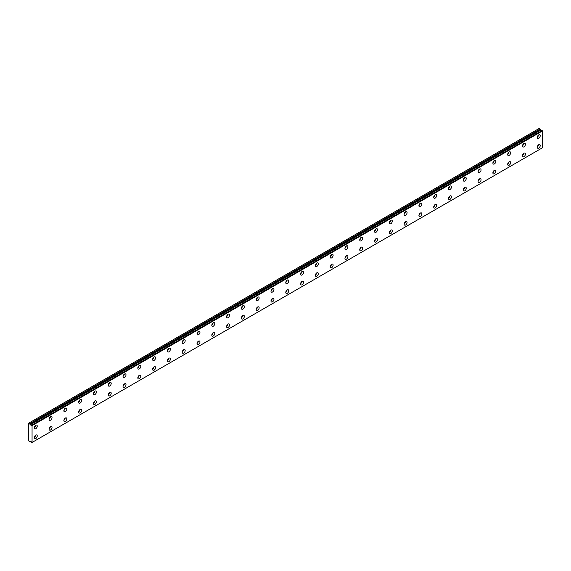 <?xml version="1.0" encoding="UTF-8"?>
<svg xmlns="http://www.w3.org/2000/svg" width="571" height="571" viewBox="0 0 571 571"><rect width="100%" height="100%" fill="white"/><g stroke="black" fill="none" stroke-linecap="round" stroke-linejoin="round"><path stroke-width="0.86" d="M30.777 441.54L30.541 441.683A0.835 0.485 60 0 1 31.583 442.268L32.062 442.454L32.062 425.631L31.633 425.252L542.015 130.581L31.591 425.245A0.835 0.485 60 0 1 30.548 424.66L540.937 129.988L30.548 424.66M541.729 130.716A0.835 0.485 60 0 1 540.937 129.988M538.753 148.125A2.091 1.206 120 0 0 540.116 146.283A2.091 1.206 120 0 0 539.795 144.606A2.091 1.206 120 0 0 538.753 144.713A2.091 1.206 120 0 0 537.382 146.554A2.091 1.206 120 0 0 537.704 148.232A2.091 1.206 120 0 0 538.753 148.125M537.282 147.032A2.091 1.206 120 0 0 538.553 144.841M523.957 156.668A2.091 1.206 120 0 0 525.327 154.827A2.091 1.206 120 0 0 525.006 153.149A2.091 1.206 120 0 0 523.957 153.249A2.091 1.206 120 0 0 522.593 155.098A2.091 1.206 120 0 0 522.915 156.768A2.091 1.206 120 0 0 523.957 156.668M522.494 155.576A2.091 1.206 120 0 0 523.757 153.378M35.759 428.7A2.091 1.206 120 0 0 37.129 426.858A2.091 1.206 120 0 0 36.808 425.181A2.091 1.206 120 0 0 35.759 425.288A2.091 1.206 120 0 0 34.396 427.129A2.091 1.206 120 0 0 34.717 428.807A2.091 1.206 120 0 0 35.759 428.7M34.296 427.615A2.091 1.206 120 0 0 35.566 425.416M50.555 420.163A2.091 1.206 120 0 0 51.925 418.315A2.091 1.206 120 0 0 51.604 416.644A2.091 1.206 120 0 0 50.555 416.744A2.091 1.206 120 0 0 49.192 418.586A2.091 1.206 120 0 0 49.513 420.263A2.091 1.206 120 0 0 50.555 420.163M49.092 419.071A2.091 1.206 120 0 0 50.355 416.873M65.351 411.62A2.091 1.206 120 0 0 66.714 409.778A2.091 1.206 120 0 0 66.393 408.101A2.091 1.206 120 0 0 65.351 408.201A2.091 1.206 120 0 0 63.981 410.049A2.091 1.206 120 0 0 64.302 411.727A2.091 1.206 120 0 0 65.351 411.62M63.881 410.528A2.091 1.206 120 0 0 65.151 408.336M80.14 403.076A2.091 1.206 120 0 0 81.51 401.235A2.091 1.206 120 0 0 81.189 399.557A2.091 1.206 120 0 0 80.14 399.664A2.091 1.206 120 0 0 78.777 401.506A2.091 1.206 120 0 0 79.098 403.183A2.091 1.206 120 0 0 80.14 403.076M78.677 401.991A2.091 1.206 120 0 0 79.947 399.793M509.161 165.212A2.091 1.206 120 0 0 510.531 163.363A2.091 1.206 120 0 0 510.21 161.686A2.091 1.206 120 0 0 509.161 161.793A2.091 1.206 120 0 0 507.797 163.634A2.091 1.206 120 0 0 508.119 165.312A2.091 1.206 120 0 0 509.161 165.212M507.698 164.12A2.091 1.206 120 0 0 508.968 161.921M494.372 173.748A2.091 1.206 120 0 0 495.735 171.907A2.091 1.206 120 0 0 495.414 170.229A2.091 1.206 120 0 0 494.372 170.336A2.091 1.206 120 0 0 493.001 172.178A2.091 1.206 120 0 0 493.323 173.855A2.091 1.206 120 0 0 494.372 173.748M492.901 172.656A2.091 1.206 120 0 0 494.172 170.465M479.576 182.292A2.091 1.206 120 0 0 480.946 180.45A2.091 1.206 120 0 0 480.625 178.773A2.091 1.206 120 0 0 479.576 178.873A2.091 1.206 120 0 0 478.212 180.721A2.091 1.206 120 0 0 478.534 182.392A2.091 1.206 120 0 0 479.576 182.292M478.113 181.2A2.091 1.206 120 0 0 479.376 179.001M464.78 190.835A2.091 1.206 120 0 0 466.15 188.987A2.091 1.206 120 0 0 465.829 187.309A2.091 1.206 120 0 0 464.78 187.416A2.091 1.206 120 0 0 463.416 189.258A2.091 1.206 120 0 0 463.738 190.935A2.091 1.206 120 0 0 464.78 190.835M463.317 189.743A2.091 1.206 120 0 0 464.587 187.545M449.991 199.372A2.091 1.206 120 0 0 451.354 197.53A2.091 1.206 120 0 0 451.033 195.853A2.091 1.206 120 0 0 449.991 195.96A2.091 1.206 120 0 0 448.62 197.802A2.091 1.206 120 0 0 448.942 199.479A2.091 1.206 120 0 0 449.991 199.372M448.52 198.28A2.091 1.206 120 0 0 449.791 196.089M435.195 207.915A2.091 1.206 120 0 0 436.565 206.074A2.091 1.206 120 0 0 436.244 204.397A2.091 1.206 120 0 0 435.195 204.497A2.091 1.206 120 0 0 433.832 206.345A2.091 1.206 120 0 0 434.146 208.015A2.091 1.206 120 0 0 435.195 207.915M433.732 206.823A2.091 1.206 120 0 0 434.995 204.625M420.399 216.459A2.091 1.206 120 0 0 421.769 214.61A2.091 1.206 120 0 0 421.448 212.933A2.091 1.206 120 0 0 420.399 213.04A2.091 1.206 120 0 0 419.035 214.882A2.091 1.206 120 0 0 419.357 216.559A2.091 1.206 120 0 0 420.399 216.459M418.936 215.367A2.091 1.206 120 0 0 420.206 213.169M405.61 224.995A2.091 1.206 120 0 0 406.973 223.154A2.091 1.206 120 0 0 406.652 221.477A2.091 1.206 120 0 0 405.61 221.584A2.091 1.206 120 0 0 404.239 223.425A2.091 1.206 120 0 0 404.561 225.102A2.091 1.206 120 0 0 405.61 224.995M404.14 223.903A2.091 1.206 120 0 0 405.41 221.712M390.814 233.539A2.091 1.206 120 0 0 392.177 231.698A2.091 1.206 120 0 0 391.863 230.02A2.091 1.206 120 0 0 390.814 230.12A2.091 1.206 120 0 0 389.443 231.962A2.091 1.206 120 0 0 389.765 233.639A2.091 1.206 120 0 0 390.814 233.539M389.351 232.447A2.091 1.206 120 0 0 390.614 230.249M376.018 242.083A2.091 1.206 120 0 0 377.388 240.234A2.091 1.206 120 0 0 377.067 238.557A2.091 1.206 120 0 0 376.018 238.664A2.091 1.206 120 0 0 374.655 240.505A2.091 1.206 120 0 0 374.976 242.183A2.091 1.206 120 0 0 376.018 242.083M374.555 240.991A2.091 1.206 120 0 0 375.818 238.792M361.229 250.619A2.091 1.206 120 0 0 362.592 248.778A2.091 1.206 120 0 0 362.271 247.1A2.091 1.206 120 0 0 361.229 247.207A2.091 1.206 120 0 0 359.858 249.049A2.091 1.206 120 0 0 360.18 250.726A2.091 1.206 120 0 0 361.229 250.619M359.759 249.527A2.091 1.206 120 0 0 361.029 247.336M346.433 259.163A2.091 1.206 120 0 0 347.796 257.321A2.091 1.206 120 0 0 347.475 255.644A2.091 1.206 120 0 0 346.433 255.744A2.091 1.206 120 0 0 345.062 257.585A2.091 1.206 120 0 0 345.384 259.263A2.091 1.206 120 0 0 346.433 259.163M344.963 258.071A2.091 1.206 120 0 0 346.233 255.872M331.637 267.699A2.091 1.206 120 0 0 333.007 265.858A2.091 1.206 120 0 0 332.686 264.18A2.091 1.206 120 0 0 331.637 264.287A2.091 1.206 120 0 0 330.274 266.129A2.091 1.206 120 0 0 330.595 267.806A2.091 1.206 120 0 0 331.637 267.699M330.174 266.614A2.091 1.206 120 0 0 331.437 264.416M316.848 276.243A2.091 1.206 120 0 0 318.211 274.401A2.091 1.206 120 0 0 317.89 272.724A2.091 1.206 120 0 0 316.848 272.824A2.091 1.206 120 0 0 315.478 274.672A2.091 1.206 120 0 0 315.799 276.35A2.091 1.206 120 0 0 316.848 276.243M315.378 275.151A2.091 1.206 120 0 0 316.648 272.959M302.052 284.786A2.091 1.206 120 0 0 303.415 282.938A2.091 1.206 120 0 0 303.094 281.267A2.091 1.206 120 0 0 302.052 281.367A2.091 1.206 120 0 0 300.681 283.209A2.091 1.206 120 0 0 301.003 284.886A2.091 1.206 120 0 0 302.052 284.786M300.582 283.694A2.091 1.206 120 0 0 301.852 281.496M287.256 293.323A2.091 1.206 120 0 0 288.626 291.481A2.091 1.206 120 0 0 288.305 289.804A2.091 1.206 120 0 0 287.256 289.911A2.091 1.206 120 0 0 285.893 291.752A2.091 1.206 120 0 0 286.214 293.43A2.091 1.206 120 0 0 287.256 293.323M285.793 292.238A2.091 1.206 120 0 0 287.056 290.039M272.46 301.866A2.091 1.206 120 0 0 273.83 300.025A2.091 1.206 120 0 0 273.509 298.348A2.091 1.206 120 0 0 272.46 298.447A2.091 1.206 120 0 0 271.097 300.296A2.091 1.206 120 0 0 271.418 301.973A2.091 1.206 120 0 0 272.46 301.866M270.997 300.774A2.091 1.206 120 0 0 272.267 298.583M257.671 310.41A2.091 1.206 120 0 0 259.034 308.561A2.091 1.206 120 0 0 258.713 306.891A2.091 1.206 120 0 0 257.671 306.991A2.091 1.206 120 0 0 256.3 308.832A2.091 1.206 120 0 0 256.622 310.51A2.091 1.206 120 0 0 257.671 310.41M256.201 309.318A2.091 1.206 120 0 0 257.471 307.119M242.875 318.946A2.091 1.206 120 0 0 244.245 317.105A2.091 1.206 120 0 0 243.924 315.428A2.091 1.206 120 0 0 242.875 315.535A2.091 1.206 120 0 0 241.512 317.376A2.091 1.206 120 0 0 241.833 319.053A2.091 1.206 120 0 0 242.875 318.946M241.412 317.861A2.091 1.206 120 0 0 242.675 315.663M228.079 327.49A2.091 1.206 120 0 0 229.449 325.648A2.091 1.206 120 0 0 229.128 323.971A2.091 1.206 120 0 0 228.079 324.071A2.091 1.206 120 0 0 226.716 325.92A2.091 1.206 120 0 0 227.037 327.597A2.091 1.206 120 0 0 228.079 327.49M226.616 326.398A2.091 1.206 120 0 0 227.886 324.207M213.29 336.034A2.091 1.206 120 0 0 214.653 334.185A2.091 1.206 120 0 0 214.332 332.515A2.091 1.206 120 0 0 213.29 332.615A2.091 1.206 120 0 0 211.92 334.456A2.091 1.206 120 0 0 212.241 336.133A2.091 1.206 120 0 0 213.29 336.034M211.82 334.941A2.091 1.206 120 0 0 213.09 332.743M198.494 344.57A2.091 1.206 120 0 0 199.857 342.728A2.091 1.206 120 0 0 199.543 341.051A2.091 1.206 120 0 0 198.494 341.158A2.091 1.206 120 0 0 197.131 343A2.091 1.206 120 0 0 197.445 344.677A2.091 1.206 120 0 0 198.494 344.57M197.031 343.485A2.091 1.206 120 0 0 198.294 341.287M183.698 353.114A2.091 1.206 120 0 0 185.068 351.272A2.091 1.206 120 0 0 184.747 349.595A2.091 1.206 120 0 0 183.698 349.695A2.091 1.206 120 0 0 182.335 351.543A2.091 1.206 120 0 0 182.656 353.221A2.091 1.206 120 0 0 183.698 353.114M182.235 352.022A2.091 1.206 120 0 0 183.505 349.83M168.909 361.657A2.091 1.206 120 0 0 170.272 359.809A2.091 1.206 120 0 0 169.951 358.138A2.091 1.206 120 0 0 168.909 358.238A2.091 1.206 120 0 0 167.539 360.08A2.091 1.206 120 0 0 167.86 361.757A2.091 1.206 120 0 0 168.909 361.657M167.439 360.565A2.091 1.206 120 0 0 168.709 358.367M154.113 370.194A2.091 1.206 120 0 0 155.476 368.352A2.091 1.206 120 0 0 155.155 366.675A2.091 1.206 120 0 0 154.113 366.782A2.091 1.206 120 0 0 152.743 368.623A2.091 1.206 120 0 0 153.064 370.301A2.091 1.206 120 0 0 154.113 370.194M152.65 369.109A2.091 1.206 120 0 0 153.913 366.91M139.317 378.737A2.091 1.206 120 0 0 140.687 376.896A2.091 1.206 120 0 0 140.366 375.218A2.091 1.206 120 0 0 139.317 375.318A2.091 1.206 120 0 0 137.954 377.167A2.091 1.206 120 0 0 138.275 378.844A2.091 1.206 120 0 0 139.317 378.737M137.854 377.645A2.091 1.206 120 0 0 139.117 375.454M124.528 387.281A2.091 1.206 120 0 0 125.891 385.432A2.091 1.206 120 0 0 125.57 383.755A2.091 1.206 120 0 0 124.528 383.862A2.091 1.206 120 0 0 123.158 385.703A2.091 1.206 120 0 0 123.479 387.381A2.091 1.206 120 0 0 124.528 387.281M123.058 386.189A2.091 1.206 120 0 0 124.328 383.99M109.732 395.817A2.091 1.206 120 0 0 111.095 393.976A2.091 1.206 120 0 0 110.774 392.298A2.091 1.206 120 0 0 109.732 392.405A2.091 1.206 120 0 0 108.362 394.247A2.091 1.206 120 0 0 108.683 395.924A2.091 1.206 120 0 0 109.732 395.817M108.262 394.725A2.091 1.206 120 0 0 109.532 392.534M94.936 404.361A2.091 1.206 120 0 0 96.306 402.519A2.091 1.206 120 0 0 95.985 400.842A2.091 1.206 120 0 0 94.936 400.942A2.091 1.206 120 0 0 93.573 402.791A2.091 1.206 120 0 0 93.894 404.461A2.091 1.206 120 0 0 94.936 404.361M93.473 403.269A2.091 1.206 120 0 0 94.736 401.07M80.14 412.904A2.091 1.206 120 0 0 81.51 411.056A2.091 1.206 120 0 0 81.189 409.378A2.091 1.206 120 0 0 80.14 409.486A2.091 1.206 120 0 0 78.777 411.327A2.091 1.206 120 0 0 79.098 413.004A2.091 1.206 120 0 0 80.14 412.904M78.677 411.812A2.091 1.206 120 0 0 79.947 409.614M65.351 421.441A2.091 1.206 120 0 0 66.714 419.599A2.091 1.206 120 0 0 66.393 417.922A2.091 1.206 120 0 0 65.351 418.029A2.091 1.206 120 0 0 63.981 419.871A2.091 1.206 120 0 0 64.302 421.548A2.091 1.206 120 0 0 65.351 421.441M63.881 420.349A2.091 1.206 120 0 0 65.151 418.158M50.555 429.984A2.091 1.206 120 0 0 51.925 428.143A2.091 1.206 120 0 0 51.604 426.466A2.091 1.206 120 0 0 50.555 426.566A2.091 1.206 120 0 0 49.192 428.414A2.091 1.206 120 0 0 49.513 430.084A2.091 1.206 120 0 0 50.555 429.984M49.092 428.892A2.091 1.206 120 0 0 50.355 426.694M94.936 394.54A2.091 1.206 120 0 0 96.306 392.691A2.091 1.206 120 0 0 95.985 391.021A2.091 1.206 120 0 0 94.936 391.121A2.091 1.206 120 0 0 93.573 392.962A2.091 1.206 120 0 0 93.894 394.64A2.091 1.206 120 0 0 94.936 394.54M93.473 393.448A2.091 1.206 120 0 0 94.736 391.249M109.732 385.996A2.091 1.206 120 0 0 111.095 384.155A2.091 1.206 120 0 0 110.774 382.477A2.091 1.206 120 0 0 109.732 382.577A2.091 1.206 120 0 0 108.362 384.426A2.091 1.206 120 0 0 108.683 386.103A2.091 1.206 120 0 0 109.732 385.996M108.262 384.904A2.091 1.206 120 0 0 109.532 382.713M124.528 377.452A2.091 1.206 120 0 0 125.891 375.611A2.091 1.206 120 0 0 125.57 373.934A2.091 1.206 120 0 0 124.528 374.041A2.091 1.206 120 0 0 123.158 375.882A2.091 1.206 120 0 0 123.479 377.559A2.091 1.206 120 0 0 124.528 377.452M123.058 376.368A2.091 1.206 120 0 0 124.328 374.169M139.317 368.916A2.091 1.206 120 0 0 140.687 367.074A2.091 1.206 120 0 0 140.366 365.397A2.091 1.206 120 0 0 139.317 365.497A2.091 1.206 120 0 0 137.954 367.339A2.091 1.206 120 0 0 138.275 369.016A2.091 1.206 120 0 0 139.317 368.916M137.854 367.824A2.091 1.206 120 0 0 139.117 365.626M154.113 360.372A2.091 1.206 120 0 0 155.476 358.531A2.091 1.206 120 0 0 155.155 356.854A2.091 1.206 120 0 0 154.113 356.961A2.091 1.206 120 0 0 152.743 358.802A2.091 1.206 120 0 0 153.064 360.479A2.091 1.206 120 0 0 154.113 360.372M152.65 359.28A2.091 1.206 120 0 0 153.913 357.089M168.909 351.836A2.091 1.206 120 0 0 170.272 349.987A2.091 1.206 120 0 0 169.951 348.31A2.091 1.206 120 0 0 168.909 348.417A2.091 1.206 120 0 0 167.539 350.259A2.091 1.206 120 0 0 167.86 351.936A2.091 1.206 120 0 0 168.909 351.836M167.439 350.744A2.091 1.206 120 0 0 168.709 348.546M183.698 343.292A2.091 1.206 120 0 0 185.068 341.451A2.091 1.206 120 0 0 184.747 339.774A2.091 1.206 120 0 0 183.698 339.873A2.091 1.206 120 0 0 182.335 341.715A2.091 1.206 120 0 0 182.656 343.392A2.091 1.206 120 0 0 183.698 343.292M182.235 342.2A2.091 1.206 120 0 0 183.505 340.002M198.494 334.749A2.091 1.206 120 0 0 199.857 332.907A2.091 1.206 120 0 0 199.543 331.23A2.091 1.206 120 0 0 198.494 331.337A2.091 1.206 120 0 0 197.131 333.178A2.091 1.206 120 0 0 197.445 334.856A2.091 1.206 120 0 0 198.494 334.749M197.031 333.657A2.091 1.206 120 0 0 198.294 331.465M213.29 326.212A2.091 1.206 120 0 0 214.653 324.364A2.091 1.206 120 0 0 214.332 322.686A2.091 1.206 120 0 0 213.29 322.793A2.091 1.206 120 0 0 211.92 324.635A2.091 1.206 120 0 0 212.241 326.312A2.091 1.206 120 0 0 213.29 326.212M211.82 325.12A2.091 1.206 120 0 0 213.09 322.922M228.079 317.669A2.091 1.206 120 0 0 229.449 315.827A2.091 1.206 120 0 0 229.128 314.15A2.091 1.206 120 0 0 228.079 314.25A2.091 1.206 120 0 0 226.716 316.098A2.091 1.206 120 0 0 227.037 317.769A2.091 1.206 120 0 0 228.079 317.669M226.616 316.577A2.091 1.206 120 0 0 227.886 314.378M242.875 309.125A2.091 1.206 120 0 0 244.245 307.284A2.091 1.206 120 0 0 243.924 305.606A2.091 1.206 120 0 0 242.875 305.713A2.091 1.206 120 0 0 241.512 307.555A2.091 1.206 120 0 0 241.833 309.232A2.091 1.206 120 0 0 242.875 309.125M241.412 308.033A2.091 1.206 120 0 0 242.675 305.842M257.671 300.589A2.091 1.206 120 0 0 259.034 298.74A2.091 1.206 120 0 0 258.713 297.063A2.091 1.206 120 0 0 257.671 297.17A2.091 1.206 120 0 0 256.3 299.011A2.091 1.206 120 0 0 256.622 300.689A2.091 1.206 120 0 0 257.671 300.589M256.201 299.497A2.091 1.206 120 0 0 257.471 297.298M272.46 292.045A2.091 1.206 120 0 0 273.83 290.204A2.091 1.206 120 0 0 273.509 288.526A2.091 1.206 120 0 0 272.46 288.626A2.091 1.206 120 0 0 271.097 290.475A2.091 1.206 120 0 0 271.418 292.145A2.091 1.206 120 0 0 272.46 292.045M270.997 290.953A2.091 1.206 120 0 0 272.267 288.755M287.256 283.501A2.091 1.206 120 0 0 288.626 281.66A2.091 1.206 120 0 0 288.305 279.983A2.091 1.206 120 0 0 287.256 280.09A2.091 1.206 120 0 0 285.893 281.931A2.091 1.206 120 0 0 286.214 283.609A2.091 1.206 120 0 0 287.256 283.501M285.793 282.409A2.091 1.206 120 0 0 287.056 280.218M302.052 274.965A2.091 1.206 120 0 0 303.415 273.116A2.091 1.206 120 0 0 303.094 271.439A2.091 1.206 120 0 0 302.052 271.546A2.091 1.206 120 0 0 300.681 273.388A2.091 1.206 120 0 0 301.003 275.065A2.091 1.206 120 0 0 302.052 274.965M300.582 273.873A2.091 1.206 120 0 0 301.852 271.675M316.848 266.421A2.091 1.206 120 0 0 318.211 264.58A2.091 1.206 120 0 0 317.89 262.903A2.091 1.206 120 0 0 316.848 263.003A2.091 1.206 120 0 0 315.478 264.851A2.091 1.206 120 0 0 315.799 266.521A2.091 1.206 120 0 0 316.848 266.421M315.378 265.329A2.091 1.206 120 0 0 316.648 263.131M449.991 189.551A2.091 1.206 120 0 0 451.354 187.709A2.091 1.206 120 0 0 451.033 186.032A2.091 1.206 120 0 0 449.991 186.132A2.091 1.206 120 0 0 448.62 187.98A2.091 1.206 120 0 0 448.942 189.658A2.091 1.206 120 0 0 449.991 189.551M448.52 188.459A2.091 1.206 120 0 0 449.791 186.267M464.78 181.007A2.091 1.206 120 0 0 466.15 179.166A2.091 1.206 120 0 0 465.829 177.488A2.091 1.206 120 0 0 464.78 177.595A2.091 1.206 120 0 0 463.416 179.437A2.091 1.206 120 0 0 463.738 181.114A2.091 1.206 120 0 0 464.78 181.007M463.317 179.922A2.091 1.206 120 0 0 464.587 177.724M479.576 172.471A2.091 1.206 120 0 0 480.946 170.622A2.091 1.206 120 0 0 480.625 168.952A2.091 1.206 120 0 0 479.576 169.052A2.091 1.206 120 0 0 478.212 170.893A2.091 1.206 120 0 0 478.534 172.57A2.091 1.206 120 0 0 479.576 172.471M478.113 171.379A2.091 1.206 120 0 0 479.376 169.18M494.372 163.927A2.091 1.206 120 0 0 495.735 162.085A2.091 1.206 120 0 0 495.414 160.408A2.091 1.206 120 0 0 494.372 160.508A2.091 1.206 120 0 0 493.001 162.357A2.091 1.206 120 0 0 493.323 164.034A2.091 1.206 120 0 0 494.372 163.927M492.901 162.835A2.091 1.206 120 0 0 494.172 160.644M35.759 438.528A2.091 1.206 120 0 0 37.129 436.679A2.091 1.206 120 0 0 36.808 435.002A2.091 1.206 120 0 0 35.759 435.109A2.091 1.206 120 0 0 34.396 436.951A2.091 1.206 120 0 0 34.717 438.628A2.091 1.206 120 0 0 35.759 438.528M34.296 437.436A2.091 1.206 120 0 0 35.566 435.238M538.753 138.303A2.091 1.206 120 0 0 540.116 136.462A2.091 1.206 120 0 0 539.795 134.785A2.091 1.206 120 0 0 538.753 134.884A2.091 1.206 120 0 0 537.382 136.733A2.091 1.206 120 0 0 537.704 138.41A2.091 1.206 120 0 0 538.753 138.303M537.282 137.211A2.091 1.206 120 0 0 538.553 135.02M523.957 146.847A2.091 1.206 120 0 0 525.327 144.998A2.091 1.206 120 0 0 525.006 143.328A2.091 1.206 120 0 0 523.957 143.428A2.091 1.206 120 0 0 522.593 145.27A2.091 1.206 120 0 0 522.915 146.947A2.091 1.206 120 0 0 523.957 146.847M522.494 145.755A2.091 1.206 120 0 0 523.757 143.557M509.161 155.383A2.091 1.206 120 0 0 510.531 153.542A2.091 1.206 120 0 0 510.21 151.865A2.091 1.206 120 0 0 509.161 151.972A2.091 1.206 120 0 0 507.797 153.813A2.091 1.206 120 0 0 508.119 155.49A2.091 1.206 120 0 0 509.161 155.383M507.698 154.298A2.091 1.206 120 0 0 508.968 152.1M435.195 198.094A2.091 1.206 120 0 0 436.565 196.246A2.091 1.206 120 0 0 436.244 194.575A2.091 1.206 120 0 0 435.195 194.675A2.091 1.206 120 0 0 433.832 196.517A2.091 1.206 120 0 0 434.146 198.194A2.091 1.206 120 0 0 435.195 198.094M433.732 197.002A2.091 1.206 120 0 0 434.995 194.804M420.399 206.631A2.091 1.206 120 0 0 421.769 204.789A2.091 1.206 120 0 0 421.448 203.112A2.091 1.206 120 0 0 420.399 203.219A2.091 1.206 120 0 0 419.035 205.06A2.091 1.206 120 0 0 419.357 206.738A2.091 1.206 120 0 0 420.399 206.631M418.936 205.546A2.091 1.206 120 0 0 420.206 203.347M405.61 215.174A2.091 1.206 120 0 0 406.973 213.333A2.091 1.206 120 0 0 406.652 211.655A2.091 1.206 120 0 0 405.61 211.755A2.091 1.206 120 0 0 404.239 213.604A2.091 1.206 120 0 0 404.561 215.281A2.091 1.206 120 0 0 405.61 215.174M404.14 214.082A2.091 1.206 120 0 0 405.41 211.891M390.814 223.718A2.091 1.206 120 0 0 392.177 221.869A2.091 1.206 120 0 0 391.863 220.199A2.091 1.206 120 0 0 390.814 220.299A2.091 1.206 120 0 0 389.443 222.14A2.091 1.206 120 0 0 389.765 223.818A2.091 1.206 120 0 0 390.814 223.718M389.351 222.626A2.091 1.206 120 0 0 390.614 220.427M376.018 232.254A2.091 1.206 120 0 0 377.388 230.413A2.091 1.206 120 0 0 377.067 228.735A2.091 1.206 120 0 0 376.018 228.843A2.091 1.206 120 0 0 374.655 230.684A2.091 1.206 120 0 0 374.976 232.361A2.091 1.206 120 0 0 376.018 232.254M374.555 231.169A2.091 1.206 120 0 0 375.818 228.971M361.229 240.798A2.091 1.206 120 0 0 362.592 238.956A2.091 1.206 120 0 0 362.271 237.279A2.091 1.206 120 0 0 361.229 237.379A2.091 1.206 120 0 0 359.858 239.228A2.091 1.206 120 0 0 360.18 240.905A2.091 1.206 120 0 0 361.229 240.798M359.759 239.706A2.091 1.206 120 0 0 361.029 237.515M346.433 249.341A2.091 1.206 120 0 0 347.796 247.493A2.091 1.206 120 0 0 347.475 245.815A2.091 1.206 120 0 0 346.433 245.923A2.091 1.206 120 0 0 345.062 247.764A2.091 1.206 120 0 0 345.384 249.441A2.091 1.206 120 0 0 346.433 249.341M344.963 248.249A2.091 1.206 120 0 0 346.233 246.051M331.637 257.878A2.091 1.206 120 0 0 333.007 256.036A2.091 1.206 120 0 0 332.686 254.359A2.091 1.206 120 0 0 331.637 254.466A2.091 1.206 120 0 0 330.274 256.308A2.091 1.206 120 0 0 330.595 257.985A2.091 1.206 120 0 0 331.637 257.878M330.174 256.786A2.091 1.206 120 0 0 331.437 254.595M30.499 424.596L28.55 423.261L28.55 440.769L29.699 441.64L30.784 441.54M28.736 423.154L539.124 128.482L540.887 129.931M541.979 130.573L31.591 425.245M542.015 130.581L542.45 130.959L542.45 147.782L32.062 442.454M32.062 425.631L542.45 130.959M540.08 129.039L29.699 423.703M31.955 425.438L542.336 130.766M540.452 129.674L30.063 424.346"/></g></svg>
